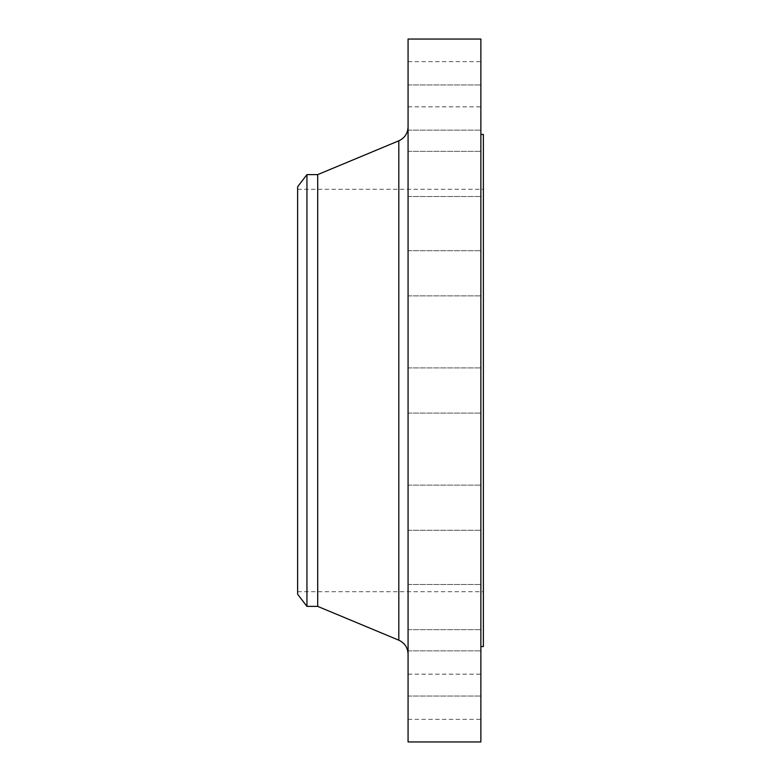 <?xml version="1.0" encoding="UTF-8"?>
<svg xmlns="http://www.w3.org/2000/svg" width="781" height="781" viewBox="0 0 781 781"><rect width="100%" height="100%" fill="white"/><g stroke="black" fill="none" stroke-linecap="round" stroke-linejoin="round"><path stroke-width="0.59" stroke-dasharray="3.9 2.93" d="M480.871 607.062L480.871 584.471L480.871 607.062M408.072 607.062L408.072 584.471L408.072 607.062M480.871 673.447L480.871 696.047L480.871 673.447M408.072 673.447L408.072 696.047L408.072 673.447M480.871 696.759L480.871 719.36L480.871 696.759M408.072 696.759L408.072 719.36L408.072 696.759M480.871 507.699L480.871 530.299L480.871 507.699M408.072 507.699L408.072 530.299L408.072 507.699M480.871 741.95L480.871 39.05M408.072 741.95L408.072 39.05M480.871 273.301L480.871 250.701L480.871 273.301M408.072 273.301L408.072 250.701L408.072 273.301M480.871 173.938L480.871 196.529L480.871 173.938M408.072 173.938L408.072 196.529L408.072 173.938M480.871 107.553L480.871 84.953L480.871 107.553M408.072 107.553L408.072 84.953L408.072 107.553M480.871 84.241L480.871 61.64L480.871 84.241M408.072 84.241L408.072 61.64L408.072 84.241M297.62 594.243L297.62 186.757M306.943 606.388L306.943 174.612M317.701 606.388L317.701 174.612M483.38 646.561L483.38 134.439M408.072 390.5L408.072 654.087L408.072 390.5M398.808 140.814L398.808 640.186M408.072 584.471L480.871 584.471L408.072 584.471M408.072 650.856L480.871 650.856L408.072 650.856M408.072 674.169L480.871 674.169M408.072 485.108L480.871 485.108L408.072 485.108M408.072 367.91L480.871 367.91L408.072 367.91M408.072 250.701L480.871 250.701L408.072 250.701M408.072 151.348L480.871 151.348L408.072 151.348M408.072 84.953L480.871 84.953L408.072 84.953M408.072 61.64L480.871 61.64M297.62 189.266L483.38 189.266M297.62 591.734L483.38 591.734M408.072 413.09L480.871 413.09L408.072 413.09M408.072 530.299L480.871 530.299L408.072 530.299M408.072 295.892L480.871 295.892L408.072 295.892M408.072 196.529L480.871 196.529L408.072 196.529M408.072 130.144L480.871 130.144L408.072 130.144M408.072 106.831L480.871 106.831M408.072 629.652L480.871 629.652L408.072 629.652M408.072 696.047L480.871 696.047L408.072 696.047M408.072 719.36L480.871 719.36"/><path stroke-width="1.17" d="M306.943 606.388L306.943 174.612L297.62 186.757L297.62 594.243L306.943 606.388L317.701 606.388L398.808 640.186L398.808 140.814C404.685 138.042 407.78 133.414 408.072 126.912M306.943 174.612L317.701 174.612L317.701 606.388M408.072 390.5L408.072 741.95L480.871 741.95L480.871 39.05L408.072 39.05L408.072 390.5M480.871 134.439L483.38 134.439L483.38 646.561L480.871 646.561M317.701 174.612L398.808 140.814M398.808 640.186C404.685 642.958 407.78 647.586 408.072 654.087"/></g></svg>
